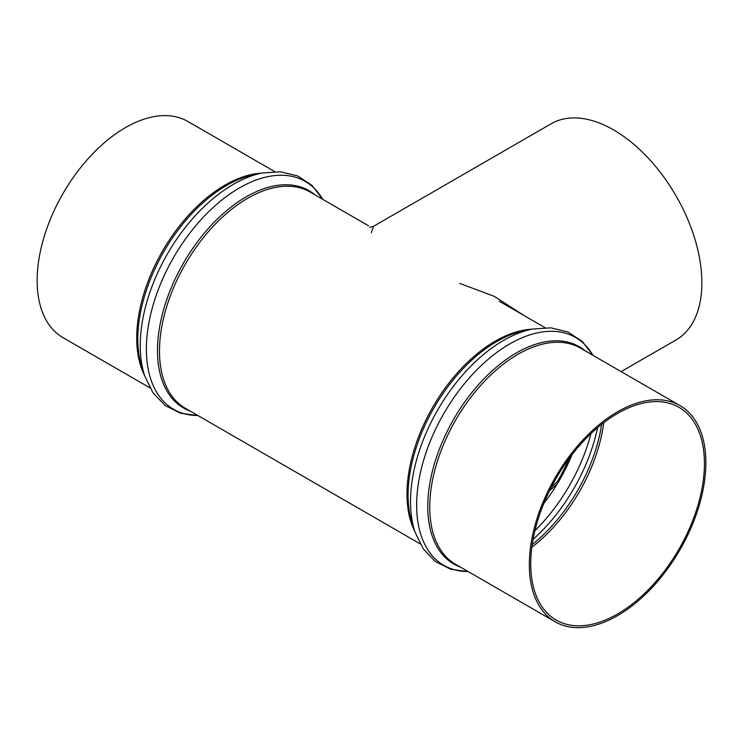<?xml version="1.0" encoding="UTF-8"?>
<svg xmlns="http://www.w3.org/2000/svg" width="743" height="743" viewBox="0 0 743 743"><rect width="100%" height="100%" fill="white"/><g stroke="black" fill="none" stroke-linecap="round" stroke-linejoin="round"><path stroke-width="1.11" d="M530.743 563.835A122.809 70.91 120 0 0 556.182 620.061A122.809 70.91 120 0 0 678.991 549.151A122.809 70.91 120 0 0 678.991 407.34A122.809 70.91 120 0 0 584.351 440.246A122.809 70.91 120 0 0 530.743 563.835M529.322 564.661A124.824 72.071 -60 0 1 583.812 439.039A124.824 72.071 -60 0 1 679.994 405.594A124.824 72.071 -60 0 1 680.003 549.736A124.824 72.071 -60 0 1 555.179 621.798A124.824 72.071 -60 0 1 529.322 564.661M149.91 387.818L63.006 337.647A124.824 72.071 -60 0 1 37.15 280.501A124.824 72.071 -60 0 1 91.64 154.888A124.824 72.071 -60 0 1 187.821 121.443L274.734 171.614M569.157 458.422A120.803 69.749 -60 0 1 557.222 481.77L551.269 487.25M371.342 232.754L373.525 226.318M369.661 227.404L373.497 226.336L551.195 123.747A124.824 72.071 60 0 1 613.607 129.923A124.824 72.071 60 0 1 695.151 239.924A124.824 72.071 60 0 1 676.019 339.95L621.148 371.621M524.075 315.58L494.392 296.401L459.676 283.399M549.569 490.631L557.222 484.037A122.809 70.91 120 0 0 572.036 454.623M420.176 543.857L185.332 408.279A124.824 72.071 -60 0 1 159.485 351.133A124.824 72.071 -60 0 1 213.965 225.51A124.824 72.071 -60 0 1 310.156 192.075L368.686 225.863M414.854 531.533A124.824 72.071 -60 0 1 406.988 494.03A124.824 72.071 -60 0 1 531.663 329.205M603.743 422.693A122.809 70.91 -60 0 1 531.858 547.21M555.179 621.798L455.598 564.308A124.824 72.071 -60 0 1 429.751 507.172A124.824 72.071 -60 0 1 484.232 381.549A124.824 72.071 -60 0 1 580.422 348.114L679.994 405.594M144.579 375.503A124.824 72.071 -60 0 1 136.721 337.991A124.824 72.071 -60 0 1 261.397 173.165M460.372 567.067A125.456 72.433 -60 0 1 427.764 506.54A125.456 72.433 -60 0 1 486.702 376.023A125.456 72.433 -60 0 1 585.196 350.863M468.136 571.543A131.595 75.981 -60 0 1 416.647 505.138A131.595 75.981 -60 0 1 488.346 359.157A131.595 75.981 -60 0 1 592.96 355.349M532.406 329.056L524.289 330.691A125.456 72.433 -60 0 0 408.074 495.172A125.456 72.433 -60 0 0 412.449 524.409L415.096 532.257A131.595 75.981 -60 0 1 410.507 501.59A131.595 75.981 -60 0 1 532.406 329.056L550.916 327.83L567.884 331.972L582.252 341.39L593.09 355.423M601.654 424.318A123.765 71.458 -60 0 1 532.22 544.591M597.567 427.689A129.904 75.006 -60 0 1 533.084 539.362M590.945 433.643A129.904 75.006 -60 0 1 534.932 530.651M556.553 484.984A123.765 71.458 -60 0 1 543.737 503.587M551.408 487.148A122.809 70.91 -60 0 1 550.99 487.789M137.808 339.133A125.456 72.433 -60 0 1 254.022 174.651L262.14 173.017A131.595 75.981 -60 0 0 140.241 345.56A131.595 75.981 -60 0 0 144.829 376.218L142.182 368.37A125.456 72.433 -60 0 1 137.808 339.133M197.861 415.504A131.595 75.981 -60 0 1 146.38 349.099A131.595 75.981 -60 0 1 218.08 203.127A131.595 75.981 -60 0 1 322.685 199.31M190.106 411.028A125.456 72.433 -60 0 1 157.497 350.501A125.456 72.433 -60 0 1 216.427 219.984A125.456 72.433 -60 0 1 314.93 194.824M545 327.654L499.129 301.175M415.096 532.257L423.287 548.891L435.352 561.522L450.695 569.259L468.266 571.627M322.824 199.384L311.986 185.351L297.618 175.933L280.64 171.8L262.14 173.017M198 415.588L180.428 413.219L165.085 405.483L153.021 392.852L144.829 376.218"/></g></svg>
